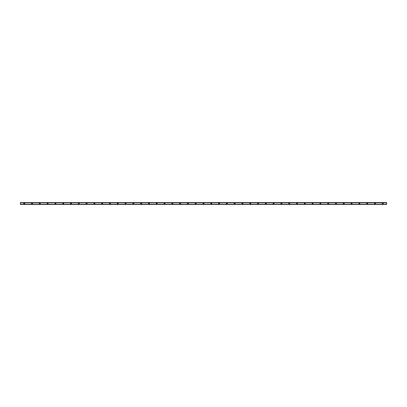 <?xml version="1.0" encoding="UTF-8"?>
<svg xmlns="http://www.w3.org/2000/svg" width="407" height="407" viewBox="0 0 407 407"><rect width="100%" height="100%" fill="white"/><g stroke="black" fill="none" stroke-linecap="round" stroke-linejoin="round"><path stroke-width="0.61" d="M24.247 203.79A0.29 0.29 0 0 1 23.957 203.5A0.29 0.29 0 0 1 24.247 203.21A0.29 0.29 0 0 1 24.537 203.5A0.29 0.29 0 0 1 24.247 203.79M382.753 203.79A0.29 0.29 0 0 1 382.463 203.5A0.29 0.29 0 0 1 382.753 203.21A0.29 0.29 0 0 1 383.043 203.5A0.29 0.29 0 0 1 382.753 203.79M374.959 203.79A0.29 0.29 0 0 1 374.669 203.5A0.29 0.29 0 0 1 374.959 203.21A0.29 0.29 0 0 1 375.254 203.5A0.29 0.29 0 0 1 374.959 203.79M367.165 203.79A0.29 0.29 0 0 1 366.875 203.5A0.29 0.29 0 0 1 367.165 203.21A0.29 0.29 0 0 1 367.46 203.5A0.29 0.29 0 0 1 367.165 203.79M359.371 203.79A0.29 0.29 0 0 1 359.081 203.5A0.29 0.29 0 0 1 359.371 203.21A0.29 0.29 0 0 1 359.666 203.5A0.29 0.29 0 0 1 359.371 203.79M351.577 203.79A0.29 0.29 0 0 1 351.287 203.5A0.29 0.29 0 0 1 351.577 203.21A0.29 0.29 0 0 1 351.872 203.5A0.29 0.29 0 0 1 351.577 203.79M343.783 203.79A0.29 0.29 0 0 1 343.493 203.5A0.29 0.29 0 0 1 343.783 203.21A0.29 0.29 0 0 1 344.078 203.5A0.29 0.29 0 0 1 343.783 203.79M335.994 203.79A0.29 0.29 0 0 1 335.699 203.5A0.29 0.29 0 0 1 335.994 203.21A0.29 0.29 0 0 1 336.284 203.5A0.29 0.29 0 0 1 335.994 203.79M328.2 203.79A0.29 0.29 0 0 1 327.905 203.5A0.29 0.29 0 0 1 328.2 203.21A0.29 0.29 0 0 1 328.49 203.5A0.29 0.29 0 0 1 328.2 203.79M320.406 203.79A0.29 0.29 0 0 1 320.111 203.5A0.29 0.29 0 0 1 320.406 203.21A0.29 0.29 0 0 1 320.696 203.5A0.29 0.29 0 0 1 320.406 203.79M312.612 203.79A0.29 0.29 0 0 1 312.317 203.5A0.29 0.29 0 0 1 312.612 203.21A0.29 0.29 0 0 1 312.902 203.5A0.29 0.29 0 0 1 312.612 203.79M304.818 203.79A0.29 0.29 0 0 1 304.522 203.5A0.29 0.29 0 0 1 304.818 203.21A0.29 0.29 0 0 1 305.108 203.5A0.29 0.29 0 0 1 304.818 203.79M297.024 203.79A0.29 0.29 0 0 1 296.734 203.5A0.29 0.29 0 0 1 297.024 203.21A0.29 0.29 0 0 1 297.314 203.5A0.29 0.29 0 0 1 297.024 203.79M289.229 203.79A0.29 0.29 0 0 1 288.939 203.5A0.29 0.29 0 0 1 289.229 203.21A0.29 0.29 0 0 1 289.525 203.5A0.29 0.29 0 0 1 289.229 203.79M281.435 203.79A0.29 0.29 0 0 1 281.145 203.5A0.29 0.29 0 0 1 281.435 203.21A0.29 0.29 0 0 1 281.73 203.5A0.29 0.29 0 0 1 281.435 203.79M273.641 203.79A0.29 0.29 0 0 1 273.351 203.5A0.29 0.29 0 0 1 273.641 203.21A0.29 0.29 0 0 1 273.936 203.5A0.29 0.29 0 0 1 273.641 203.79M265.847 203.79A0.29 0.29 0 0 1 265.557 203.5A0.29 0.29 0 0 1 265.847 203.21A0.29 0.29 0 0 1 266.142 203.5A0.29 0.29 0 0 1 265.847 203.79M258.053 203.79A0.29 0.29 0 0 1 257.763 203.5A0.29 0.29 0 0 1 258.053 203.21A0.29 0.29 0 0 1 258.348 203.5A0.29 0.29 0 0 1 258.053 203.79M250.259 203.79A0.29 0.29 0 0 1 249.969 203.5A0.29 0.29 0 0 1 250.259 203.21A0.29 0.29 0 0 1 250.554 203.5A0.29 0.29 0 0 1 250.259 203.79M242.47 203.79A0.29 0.29 0 0 1 242.175 203.5A0.29 0.29 0 0 1 242.47 203.21A0.29 0.29 0 0 1 242.76 203.5A0.29 0.29 0 0 1 242.47 203.79M234.676 203.79A0.29 0.29 0 0 1 234.381 203.5A0.29 0.29 0 0 1 234.676 203.21A0.29 0.29 0 0 1 234.966 203.5A0.29 0.29 0 0 1 234.676 203.79M226.882 203.79A0.29 0.29 0 0 1 226.587 203.5A0.29 0.29 0 0 1 226.882 203.21A0.29 0.29 0 0 1 227.172 203.5A0.29 0.29 0 0 1 226.882 203.79M219.088 203.79A0.29 0.29 0 0 1 218.793 203.5A0.29 0.29 0 0 1 219.088 203.21A0.29 0.29 0 0 1 219.378 203.5A0.29 0.29 0 0 1 219.088 203.79M211.294 203.79A0.29 0.29 0 0 1 210.999 203.5A0.29 0.29 0 0 1 211.294 203.21A0.29 0.29 0 0 1 211.584 203.5A0.29 0.29 0 0 1 211.294 203.79M203.5 203.79A0.29 0.29 0 0 1 203.21 203.5A0.29 0.29 0 0 1 203.5 203.21A0.29 0.29 0 0 1 203.79 203.5A0.29 0.29 0 0 1 203.5 203.79M195.706 203.79A0.29 0.29 0 0 1 195.416 203.5A0.29 0.29 0 0 1 195.706 203.21A0.29 0.29 0 0 1 196.001 203.5A0.29 0.29 0 0 1 195.706 203.79M187.912 203.79A0.29 0.29 0 0 1 187.622 203.5A0.29 0.29 0 0 1 187.912 203.21A0.29 0.29 0 0 1 188.207 203.5A0.29 0.29 0 0 1 187.912 203.79M180.118 203.79A0.29 0.29 0 0 1 179.828 203.5A0.29 0.29 0 0 1 180.118 203.21A0.29 0.29 0 0 1 180.413 203.5A0.29 0.29 0 0 1 180.118 203.79M172.324 203.79A0.29 0.29 0 0 1 172.034 203.5A0.29 0.29 0 0 1 172.324 203.21A0.29 0.29 0 0 1 172.619 203.5A0.29 0.29 0 0 1 172.324 203.79M164.53 203.79A0.29 0.29 0 0 1 164.24 203.5A0.29 0.29 0 0 1 164.53 203.21A0.29 0.29 0 0 1 164.825 203.5A0.29 0.29 0 0 1 164.53 203.79M156.741 203.79A0.29 0.29 0 0 1 156.446 203.5A0.29 0.29 0 0 1 156.741 203.21A0.29 0.29 0 0 1 157.031 203.5A0.29 0.29 0 0 1 156.741 203.79M148.947 203.79A0.29 0.29 0 0 1 148.652 203.5A0.29 0.29 0 0 1 148.947 203.21A0.29 0.29 0 0 1 149.237 203.5A0.29 0.29 0 0 1 148.947 203.79M141.153 203.79A0.29 0.29 0 0 1 140.858 203.5A0.29 0.29 0 0 1 141.153 203.21A0.29 0.29 0 0 1 141.443 203.5A0.29 0.29 0 0 1 141.153 203.79M133.359 203.79A0.29 0.29 0 0 1 133.064 203.5A0.29 0.29 0 0 1 133.359 203.21A0.29 0.29 0 0 1 133.649 203.5A0.29 0.29 0 0 1 133.359 203.79M125.565 203.79A0.29 0.29 0 0 1 125.27 203.5A0.29 0.29 0 0 1 125.565 203.21A0.29 0.29 0 0 1 125.855 203.5A0.29 0.29 0 0 1 125.565 203.79M117.771 203.79A0.29 0.29 0 0 1 117.475 203.5A0.29 0.29 0 0 1 117.771 203.21A0.29 0.29 0 0 1 118.061 203.5A0.29 0.29 0 0 1 117.771 203.79M109.976 203.79A0.29 0.29 0 0 1 109.687 203.5A0.29 0.29 0 0 1 109.976 203.21A0.29 0.29 0 0 1 110.266 203.5A0.29 0.29 0 0 1 109.976 203.79M102.182 203.79A0.29 0.29 0 0 1 101.892 203.5A0.29 0.29 0 0 1 102.182 203.21A0.29 0.29 0 0 1 102.478 203.5A0.29 0.29 0 0 1 102.182 203.79M94.388 203.79A0.29 0.29 0 0 1 94.098 203.5A0.29 0.29 0 0 1 94.388 203.21A0.29 0.29 0 0 1 94.683 203.5A0.29 0.29 0 0 1 94.388 203.79M86.594 203.79A0.29 0.29 0 0 1 86.304 203.5A0.29 0.29 0 0 1 86.594 203.21A0.29 0.29 0 0 1 86.889 203.5A0.29 0.29 0 0 1 86.594 203.79M78.8 203.79A0.29 0.29 0 0 1 78.51 203.5A0.29 0.29 0 0 1 78.8 203.21A0.29 0.29 0 0 1 79.095 203.5A0.29 0.29 0 0 1 78.8 203.79M71.006 203.79A0.29 0.29 0 0 1 70.716 203.5A0.29 0.29 0 0 1 71.006 203.21A0.29 0.29 0 0 1 71.301 203.5A0.29 0.29 0 0 1 71.006 203.79M63.217 203.79A0.29 0.29 0 0 1 62.922 203.5A0.29 0.29 0 0 1 63.217 203.21A0.29 0.29 0 0 1 63.507 203.5A0.29 0.29 0 0 1 63.217 203.79M55.423 203.79A0.29 0.29 0 0 1 55.128 203.5A0.29 0.29 0 0 1 55.423 203.21A0.29 0.29 0 0 1 55.713 203.5A0.29 0.29 0 0 1 55.423 203.79M47.629 203.79A0.29 0.29 0 0 1 47.334 203.5A0.29 0.29 0 0 1 47.629 203.21A0.29 0.29 0 0 1 47.919 203.5A0.29 0.29 0 0 1 47.629 203.79M39.835 203.79A0.29 0.29 0 0 1 39.54 203.5A0.29 0.29 0 0 1 39.835 203.21A0.29 0.29 0 0 1 40.125 203.5A0.29 0.29 0 0 1 39.835 203.79M32.041 203.79A0.29 0.29 0 0 1 31.746 203.5A0.29 0.29 0 0 1 32.041 203.21A0.29 0.29 0 0 1 32.331 203.5A0.29 0.29 0 0 1 32.041 203.79M24.247 203.012A0.488 0.488 0 0 0 23.759 203.5A0.488 0.488 0 0 0 24.247 203.988A0.488 0.488 0 0 0 24.735 203.5A0.488 0.488 0 0 0 24.247 203.012M382.753 203.012A0.488 0.488 0 0 0 382.265 203.5A0.488 0.488 0 0 0 382.753 203.988A0.488 0.488 0 0 0 383.241 203.5A0.488 0.488 0 0 0 382.753 203.012M374.959 203.012A0.488 0.488 0 0 0 374.471 203.5A0.488 0.488 0 0 0 374.959 203.988A0.488 0.488 0 0 0 375.447 203.5A0.488 0.488 0 0 0 374.959 203.012M367.165 203.012A0.488 0.488 0 0 0 366.676 203.5A0.488 0.488 0 0 0 367.165 203.988A0.488 0.488 0 0 0 367.653 203.5A0.488 0.488 0 0 0 367.165 203.012M359.371 203.012A0.488 0.488 0 0 0 358.888 203.5A0.488 0.488 0 0 0 359.371 203.988A0.488 0.488 0 0 0 359.859 203.5A0.488 0.488 0 0 0 359.371 203.012M351.577 203.012A0.488 0.488 0 0 0 351.093 203.5A0.488 0.488 0 0 0 351.577 203.988A0.488 0.488 0 0 0 352.065 203.5A0.488 0.488 0 0 0 351.577 203.012M343.783 203.012A0.488 0.488 0 0 0 343.299 203.5A0.488 0.488 0 0 0 343.783 203.988A0.488 0.488 0 0 0 344.271 203.5A0.488 0.488 0 0 0 343.783 203.012M335.994 203.012A0.488 0.488 0 0 0 335.505 203.5A0.488 0.488 0 0 0 335.994 203.988A0.488 0.488 0 0 0 336.477 203.5A0.488 0.488 0 0 0 335.994 203.012M328.2 203.012A0.488 0.488 0 0 0 327.711 203.5A0.488 0.488 0 0 0 328.2 203.988A0.488 0.488 0 0 0 328.683 203.5A0.488 0.488 0 0 0 328.2 203.012M320.406 203.012A0.488 0.488 0 0 0 319.917 203.5A0.488 0.488 0 0 0 320.406 203.988A0.488 0.488 0 0 0 320.889 203.5A0.488 0.488 0 0 0 320.406 203.012M312.612 203.012A0.488 0.488 0 0 0 312.123 203.5A0.488 0.488 0 0 0 312.612 203.988A0.488 0.488 0 0 0 313.1 203.5A0.488 0.488 0 0 0 312.612 203.012M304.818 203.012A0.488 0.488 0 0 0 304.329 203.5A0.488 0.488 0 0 0 304.818 203.988A0.488 0.488 0 0 0 305.306 203.5A0.488 0.488 0 0 0 304.818 203.012M297.024 203.012A0.488 0.488 0 0 0 296.535 203.5A0.488 0.488 0 0 0 297.024 203.988A0.488 0.488 0 0 0 297.512 203.5A0.488 0.488 0 0 0 297.024 203.012M289.229 203.012A0.488 0.488 0 0 0 288.741 203.5A0.488 0.488 0 0 0 289.229 203.988A0.488 0.488 0 0 0 289.718 203.5A0.488 0.488 0 0 0 289.229 203.012M281.435 203.012A0.488 0.488 0 0 0 280.947 203.5A0.488 0.488 0 0 0 281.435 203.988A0.488 0.488 0 0 0 281.924 203.5A0.488 0.488 0 0 0 281.435 203.012M273.641 203.012A0.488 0.488 0 0 0 273.153 203.5A0.488 0.488 0 0 0 273.641 203.988A0.488 0.488 0 0 0 274.13 203.5A0.488 0.488 0 0 0 273.641 203.012M265.847 203.012A0.488 0.488 0 0 0 265.364 203.5A0.488 0.488 0 0 0 265.847 203.988A0.488 0.488 0 0 0 266.336 203.5A0.488 0.488 0 0 0 265.847 203.012M258.053 203.012A0.488 0.488 0 0 0 257.57 203.5A0.488 0.488 0 0 0 258.053 203.988A0.488 0.488 0 0 0 258.542 203.5A0.488 0.488 0 0 0 258.053 203.012M250.259 203.012A0.488 0.488 0 0 0 249.776 203.5A0.488 0.488 0 0 0 250.259 203.988A0.488 0.488 0 0 0 250.748 203.5A0.488 0.488 0 0 0 250.259 203.012M242.47 203.012A0.488 0.488 0 0 0 241.982 203.5A0.488 0.488 0 0 0 242.47 203.988A0.488 0.488 0 0 0 242.954 203.5A0.488 0.488 0 0 0 242.47 203.012M234.676 203.012A0.488 0.488 0 0 0 234.188 203.5A0.488 0.488 0 0 0 234.676 203.988A0.488 0.488 0 0 0 235.16 203.5A0.488 0.488 0 0 0 234.676 203.012M226.882 203.012A0.488 0.488 0 0 0 226.394 203.5A0.488 0.488 0 0 0 226.882 203.988A0.488 0.488 0 0 0 227.365 203.5A0.488 0.488 0 0 0 226.882 203.012M219.088 203.012A0.488 0.488 0 0 0 218.6 203.5A0.488 0.488 0 0 0 219.088 203.988A0.488 0.488 0 0 0 219.577 203.5A0.488 0.488 0 0 0 219.088 203.012M211.294 203.012A0.488 0.488 0 0 0 210.806 203.5A0.488 0.488 0 0 0 211.294 203.988A0.488 0.488 0 0 0 211.782 203.5A0.488 0.488 0 0 0 211.294 203.012M203.5 203.012A0.488 0.488 0 0 0 203.012 203.5A0.488 0.488 0 0 0 203.5 203.988A0.488 0.488 0 0 0 203.988 203.5A0.488 0.488 0 0 0 203.5 203.012M195.706 203.012A0.488 0.488 0 0 0 195.218 203.5A0.488 0.488 0 0 0 195.706 203.988A0.488 0.488 0 0 0 196.194 203.5A0.488 0.488 0 0 0 195.706 203.012M187.912 203.012A0.488 0.488 0 0 0 187.423 203.5A0.488 0.488 0 0 0 187.912 203.988A0.488 0.488 0 0 0 188.4 203.5A0.488 0.488 0 0 0 187.912 203.012M180.118 203.012A0.488 0.488 0 0 0 179.635 203.5A0.488 0.488 0 0 0 180.118 203.988A0.488 0.488 0 0 0 180.606 203.5A0.488 0.488 0 0 0 180.118 203.012M172.324 203.012A0.488 0.488 0 0 0 171.84 203.5A0.488 0.488 0 0 0 172.324 203.988A0.488 0.488 0 0 0 172.812 203.5A0.488 0.488 0 0 0 172.324 203.012M164.53 203.012A0.488 0.488 0 0 0 164.046 203.5A0.488 0.488 0 0 0 164.53 203.988A0.488 0.488 0 0 0 165.018 203.5A0.488 0.488 0 0 0 164.53 203.012M156.741 203.012A0.488 0.488 0 0 0 156.252 203.5A0.488 0.488 0 0 0 156.741 203.988A0.488 0.488 0 0 0 157.224 203.5A0.488 0.488 0 0 0 156.741 203.012M148.947 203.012A0.488 0.488 0 0 0 148.458 203.5A0.488 0.488 0 0 0 148.947 203.988A0.488 0.488 0 0 0 149.43 203.5A0.488 0.488 0 0 0 148.947 203.012M141.153 203.012A0.488 0.488 0 0 0 140.664 203.5A0.488 0.488 0 0 0 141.153 203.988A0.488 0.488 0 0 0 141.636 203.5A0.488 0.488 0 0 0 141.153 203.012M133.359 203.012A0.488 0.488 0 0 0 132.87 203.5A0.488 0.488 0 0 0 133.359 203.988A0.488 0.488 0 0 0 133.847 203.5A0.488 0.488 0 0 0 133.359 203.012M125.565 203.012A0.488 0.488 0 0 0 125.076 203.5A0.488 0.488 0 0 0 125.565 203.988A0.488 0.488 0 0 0 126.053 203.5A0.488 0.488 0 0 0 125.565 203.012M117.771 203.012A0.488 0.488 0 0 0 117.282 203.5A0.488 0.488 0 0 0 117.771 203.988A0.488 0.488 0 0 0 118.259 203.5A0.488 0.488 0 0 0 117.771 203.012M109.976 203.012A0.488 0.488 0 0 0 109.488 203.5A0.488 0.488 0 0 0 109.976 203.988A0.488 0.488 0 0 0 110.465 203.5A0.488 0.488 0 0 0 109.976 203.012M102.182 203.012A0.488 0.488 0 0 0 101.694 203.5A0.488 0.488 0 0 0 102.182 203.988A0.488 0.488 0 0 0 102.671 203.5A0.488 0.488 0 0 0 102.182 203.012M94.388 203.012A0.488 0.488 0 0 0 93.9 203.5A0.488 0.488 0 0 0 94.388 203.988A0.488 0.488 0 0 0 94.877 203.5A0.488 0.488 0 0 0 94.388 203.012M86.594 203.012A0.488 0.488 0 0 0 86.111 203.5A0.488 0.488 0 0 0 86.594 203.988A0.488 0.488 0 0 0 87.083 203.5A0.488 0.488 0 0 0 86.594 203.012M78.8 203.012A0.488 0.488 0 0 0 78.317 203.5A0.488 0.488 0 0 0 78.8 203.988A0.488 0.488 0 0 0 79.289 203.5A0.488 0.488 0 0 0 78.8 203.012M71.006 203.012A0.488 0.488 0 0 0 70.523 203.5A0.488 0.488 0 0 0 71.006 203.988A0.488 0.488 0 0 0 71.495 203.5A0.488 0.488 0 0 0 71.006 203.012M63.217 203.012A0.488 0.488 0 0 0 62.729 203.5A0.488 0.488 0 0 0 63.217 203.988A0.488 0.488 0 0 0 63.701 203.5A0.488 0.488 0 0 0 63.217 203.012M55.423 203.012A0.488 0.488 0 0 0 54.935 203.5A0.488 0.488 0 0 0 55.423 203.988A0.488 0.488 0 0 0 55.907 203.5A0.488 0.488 0 0 0 55.423 203.012M47.629 203.012A0.488 0.488 0 0 0 47.141 203.5A0.488 0.488 0 0 0 47.629 203.988A0.488 0.488 0 0 0 48.112 203.5A0.488 0.488 0 0 0 47.629 203.012M39.835 203.012A0.488 0.488 0 0 0 39.347 203.5A0.488 0.488 0 0 0 39.835 203.988A0.488 0.488 0 0 0 40.324 203.5A0.488 0.488 0 0 0 39.835 203.012M32.041 203.012A0.488 0.488 0 0 0 31.553 203.5A0.488 0.488 0 0 0 32.041 203.988A0.488 0.488 0 0 0 32.529 203.5A0.488 0.488 0 0 0 32.041 203.012M20.35 202.559L386.65 202.528L20.35 202.559L386.65 202.747L20.35 202.747L20.35 204.441L386.65 204.441L20.35 204.416M386.65 204.441L20.35 204.441M386.65 204.416L20.35 204.253L386.65 204.253L20.35 204.228L386.65 204.243L386.65 202.559M20.35 202.772L386.65 202.772L20.35 202.757M20.35 202.584L386.65 202.584"/></g></svg>
